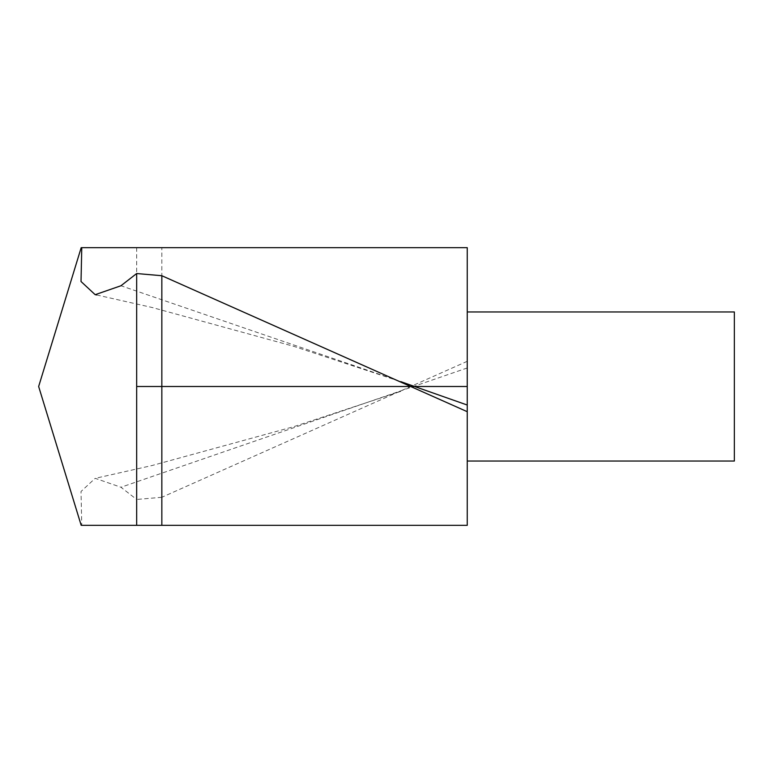 <?xml version="1.0" encoding="UTF-8"?>
<svg xmlns="http://www.w3.org/2000/svg" width="773" height="773" viewBox="0 0 773 773"><rect width="100%" height="100%" fill="white"/><g stroke="black" fill="none" stroke-linecap="round" stroke-linejoin="round"><path stroke-width="0.58" stroke-dasharray="3.87 2.9" d="M467.25 461.037L467.25 311.963L467.25 461.037M467.25 525.331L467.25 247.669L81.764 247.669M136.666 247.669L136.666 303.847M136.666 469.153L136.666 499.464L120.965 487.251L95.185 478.313L81.02 491.483L81.764 525.331M136.666 525.331L161.837 525.331M467.25 361.31L161.837 497.281L161.837 247.669M161.837 497.281L136.666 499.464M734.35 461.037L734.35 311.963M136.666 386.5L467.25 386.5M467.25 367.967L120.965 487.251M96.635 294.948L152.223 307.519L293.943 346.381L400.723 381.62L120.965 285.749M400.723 391.38L293.943 426.619L152.223 465.481L95.195 478.352"/><path stroke-width="1.16" d="M467.25 247.669L467.25 525.331L81.764 525.331L136.666 525.331L136.666 273.536L120.965 285.749L95.185 294.687L81.02 281.517L81.764 247.669L81.175 247.669L467.25 247.669M81.184 525.321L38.65 386.5L81.184 247.679M136.666 303.847L136.666 469.153M467.25 411.69L161.837 275.719L161.837 525.331L467.25 525.331M161.837 275.719L136.666 273.536M467.25 311.963L734.35 311.963L734.35 461.037L467.25 461.037M136.666 386.5L467.25 386.5M467.25 405.033L400.723 381.62M96.635 294.948L95.195 294.648"/></g></svg>
